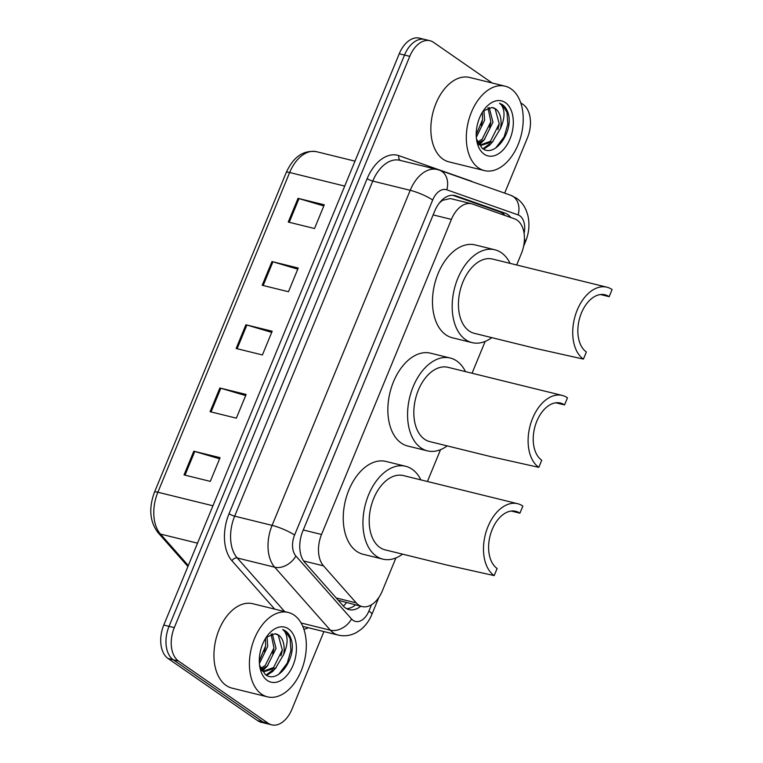 <?xml version="1.0" encoding="UTF-8"?>
<svg xmlns="http://www.w3.org/2000/svg" width="763" height="763" viewBox="0 0 763 763"><rect width="100%" height="100%" fill="white"/><g stroke="black" fill="none" stroke-linecap="round" stroke-linejoin="round"><path stroke-width="1.14" d="M516.665 264.98L521.367 253.583A26.076 16.376 103.8 0 0 514.548 218.838L472.612 204.074A26.076 16.376 103.8 0 0 471.648 203.788A26.076 16.376 103.8 0 0 451.41 219.391L321.538 534.481A26.076 16.376 103.8 0 0 323.493 565.85L356.245 602.904A26.076 16.376 103.8 0 0 358.534 604.954A26.076 16.376 103.8 0 0 362.072 606.566A26.076 16.376 103.8 0 0 382.301 590.963L395.921 557.925M338.238 600.281L362.072 606.566M471.648 203.788L450.313 198.542L442.435 200.364L439.469 202.863M427.423 481.491L440.537 449.674M472.049 373.241L485.163 341.414M510.8 217.512A26.076 16.376 103.8 0 0 505.163 213.192L455.883 195.843A26.076 16.376 103.8 0 0 454.92 195.557A26.076 16.376 103.8 0 0 434.681 211.16L302.835 531.058A26.076 16.376 103.8 0 0 304.78 562.436L343.274 605.975A26.076 16.376 103.8 0 0 345.553 608.016A26.076 16.376 103.8 0 0 349.092 609.637A26.076 16.376 103.8 0 0 360.746 606.242M355.491 604.945A26.076 16.376 -76.2 0 1 346.555 608.636M323.941 631.583L291.933 709.247A26.076 16.376 -76.2 0 1 271.695 724.85A26.076 16.376 -76.2 0 1 268.156 723.238L178.523 661.063A26.076 16.376 -76.2 0 1 174.288 627.634L409.76 56.338A26.076 16.376 -76.2 0 1 429.998 40.735A26.076 16.376 -76.2 0 1 433.537 42.346L492.125 82.986M520.738 102.843L523.17 104.531A26.076 16.376 -76.2 0 1 527.405 137.95L504.658 193.134M271.695 724.85L261.184 722.265A26.076 16.376 -76.2 0 1 257.646 720.654L168.013 658.469L173.268 659.766A26.076 16.376 -76.2 0 1 169.033 626.347L404.514 55.05A26.076 16.376 -76.2 0 1 424.743 39.447A26.076 16.376 -76.2 0 0 404.514 55.05L169.033 626.347A26.076 16.376 -76.2 0 0 173.268 659.766L262.901 721.941L173.268 659.766L178.523 661.063M266.44 723.553A26.076 16.376 -76.2 0 1 262.901 721.941A26.076 16.376 -76.2 0 0 266.44 723.553M452.64 195.261L499.908 211.895A26.076 16.376 -76.2 0 1 504.925 215.452M168.013 658.469A26.076 16.376 -76.2 0 1 163.778 625.05L399.259 53.753A26.076 16.376 -76.2 0 1 419.488 38.15L429.998 40.735M298.028 198.342L324.294 204.808L314.528 228.518L288.252 222.052L298.028 198.342A6.953 1.259 -157.6 0 1 298.991 198.609L289.234 222.291M219.858 387.986L246.134 394.452L236.358 418.162L210.092 411.696L219.858 387.986A6.953 1.259 -157.6 0 1 220.831 388.253L211.065 411.934M193.802 451.2L220.078 457.666L210.302 481.377L184.036 474.91L193.802 451.2A6.953 1.259 -157.6 0 1 194.775 451.467L185.008 475.149M271.971 261.556L298.238 268.023L288.471 291.733L262.195 285.267L271.971 261.556A6.953 1.259 -157.6 0 1 272.935 261.823L263.178 285.505M245.915 324.771L272.181 331.237L262.415 354.948L236.139 348.481L245.915 324.771A6.953 1.259 -157.6 0 1 246.888 325.038L237.121 348.72M271.714 332.382L246.888 325.038M297.77 269.167L272.935 261.823M219.601 458.811L194.775 451.467M245.657 395.596L220.831 388.253M323.827 205.953L298.991 198.609M294.146 615.14A43.453 27.287 -76.2 0 1 302.959 666.089A43.453 27.287 -76.2 0 1 267.479 696.848A43.453 27.287 -76.2 0 1 261.575 694.158A43.453 27.287 -76.2 0 1 252.772 643.219A43.453 27.287 -76.2 0 1 288.242 612.451A43.453 27.287 -76.2 0 1 294.146 615.14M267.479 696.848L232.009 688.121A43.453 27.287 -76.2 0 1 226.115 685.432A43.453 27.287 -76.2 0 1 217.302 634.482A43.453 27.287 -76.2 0 1 252.782 603.724L288.242 612.451M263.378 671.259L273.564 667.52L282.31 650L278.247 635.074L274.995 633.776L266.287 637.219M274.995 633.776A19.647 12.342 -76.2 0 1 275.987 633.958A19.647 12.342 -76.2 0 1 278.657 635.169A19.647 12.342 -76.2 0 1 283.55 654.759L275.643 668.035L264.399 671.574L262.319 671.058M261.728 670.467L264.399 671.574M260.66 668.388L265.219 665.47L273.974 647.949L271.056 634.091M261.156 669.437L267.308 665.985L276.053 648.464L272.286 633.767M259.306 660.872L265.629 645.899L265.514 638.421M259.401 663.524L267.718 646.404L267.002 636.552M259.582 665.317L265.133 674.349C277.484 685.031 296.425 658.622 291.542 640.434C290.293 636.056 288.252 632.861 285.41 630.848L282.711 629.494L284.58 631.382C288.242 637.01 287.899 644.802 283.55 654.759M267.241 680.415A28.336 17.797 -76.2 0 1 259.916 667.472A28.336 17.797 -76.2 0 1 267.918 634.969A28.336 17.797 -76.2 0 1 288.481 628.884A28.336 17.797 -76.2 0 1 293.087 665.212A28.336 17.797 -76.2 0 1 267.241 680.415M262.558 670.906L267.908 665.422M266.764 675.379L272.61 671.526L276.254 667.472M264.303 651.688L265.476 647.005M261.747 670.477L264.351 668.121M272.649 653.738L273.812 649.055M266.049 674.978L272.687 670.181M280.994 655.789L282.157 651.106M278.762 674.32L287.25 663.123L290.903 650.372L290.074 638.517L285.181 630.791L282.711 629.494M494.195 575.607L497.123 568.492A30.415 19.104 -76.2 0 1 490.952 532.832A30.415 19.104 -76.2 0 1 515.788 511.296A30.415 19.104 -76.2 0 1 519.918 513.175L522.855 506.069A38.245 24.015 -76.2 0 0 517.657 503.704L403.379 475.578A38.245 24.015 103.8 0 0 372.153 502.645A38.245 24.015 103.8 0 0 379.907 547.472A38.245 24.015 103.8 0 0 385.105 549.846L447.07 565.097L494.195 575.607A38.245 24.015 -76.2 0 1 486.441 530.771A38.245 24.015 -76.2 0 1 517.657 503.704M511.258 511.048L519.918 513.175M402.587 554.148A47.802 30.015 -76.2 0 1 382.816 559.126A47.802 30.015 -76.2 0 1 376.331 556.17A47.802 30.015 -76.2 0 1 366.641 500.127A47.802 30.015 -76.2 0 1 405.668 466.288A47.802 30.015 -76.2 0 1 412.154 469.245A47.802 30.015 -76.2 0 1 420.871 479.879M382.816 559.126L363.112 554.272A47.802 30.015 -76.2 0 1 356.626 551.315A47.802 30.015 -76.2 0 1 346.936 495.282A47.802 30.015 -76.2 0 1 385.964 461.443L405.668 466.288M538.812 467.347L541.74 460.242A30.415 19.104 -76.2 0 1 535.578 424.571A30.415 19.104 -76.2 0 1 560.414 403.045A30.415 19.104 -76.2 0 1 564.544 404.924L567.472 397.809A38.245 24.015 -76.2 0 0 562.283 395.444L447.995 367.318A38.245 24.015 103.8 0 0 416.779 394.395A38.245 24.015 103.8 0 0 424.533 439.221A38.245 24.015 103.8 0 0 429.722 441.586L491.687 456.837L538.812 467.347A38.245 24.015 -76.2 0 1 531.058 422.521A38.245 24.015 -76.2 0 1 562.283 395.444M555.884 402.797L564.544 404.924M447.213 445.888A47.802 30.015 -76.2 0 1 427.433 450.866A47.802 30.015 -76.2 0 1 420.947 447.91A47.802 30.015 -76.2 0 1 411.257 391.877A47.802 30.015 -76.2 0 1 450.284 358.038A47.802 30.015 -76.2 0 1 456.77 360.994A47.802 30.015 -76.2 0 1 465.487 371.629M427.433 450.866L407.728 446.021A47.802 30.015 -76.2 0 1 401.243 443.065A47.802 30.015 -76.2 0 1 391.553 387.022A47.802 30.015 -76.2 0 1 430.58 353.183L450.284 358.038M583.428 359.096L586.365 351.981A30.415 19.104 -76.2 0 1 580.195 316.321A30.415 19.104 -76.2 0 1 605.03 294.785A30.415 19.104 -76.2 0 1 609.16 296.673L612.088 289.559A38.245 24.015 -76.2 0 0 606.9 287.193L492.621 259.067A38.245 24.015 103.8 0 0 461.396 286.135A38.245 24.015 103.8 0 0 469.15 330.97A38.245 24.015 103.8 0 0 474.338 333.336L536.313 348.586L583.428 359.096A38.245 24.015 -76.2 0 1 575.674 314.261A38.245 24.015 -76.2 0 1 606.9 287.193M600.5 294.537L609.16 296.673M491.83 337.637A47.802 30.015 -76.2 0 1 472.059 342.616A47.802 30.015 -76.2 0 1 465.564 339.659A47.802 30.015 -76.2 0 1 455.873 283.617A47.802 30.015 -76.2 0 1 494.901 249.787A47.802 30.015 -76.2 0 1 501.396 252.744A47.802 30.015 -76.2 0 1 510.104 263.369M472.059 342.616L452.354 337.771A47.802 30.015 -76.2 0 1 445.859 334.814A47.802 30.015 -76.2 0 1 436.169 278.772A47.802 30.015 -76.2 0 1 475.196 244.933L494.901 249.787M511.057 88.88A43.453 27.287 -76.2 0 1 519.861 139.829A43.453 27.287 -76.2 0 1 484.381 170.588A43.453 27.287 -76.2 0 1 478.487 167.898A43.453 27.287 -76.2 0 1 469.674 116.958A43.453 27.287 -76.2 0 1 505.154 86.2A43.453 27.287 -76.2 0 1 511.057 88.88M484.381 170.588L448.921 161.861A43.453 27.287 -76.2 0 1 443.017 159.171A43.453 27.287 -76.2 0 1 434.204 108.232A43.453 27.287 -76.2 0 1 469.684 77.464L505.154 86.2M478.973 144.732L481.31 145.313L492.555 141.775L500.461 128.499A19.647 12.342 -76.2 0 0 495.569 108.918A19.647 12.342 -76.2 0 0 492.898 107.697A19.647 12.342 -76.2 0 0 491.906 107.526L483.189 110.969M480.28 144.999L490.466 141.26L499.221 123.74L495.158 108.813L491.906 107.526M481.253 141.861L478.649 144.217L481.31 145.313M477.571 142.128L482.13 139.209L490.876 121.689L487.967 107.831M478.067 143.177L484.209 139.724L492.965 122.204L489.188 107.507M476.207 134.612L482.54 119.638L482.416 112.161M476.312 137.264L484.629 120.153L483.904 110.292M476.484 139.057L482.044 148.098C494.395 158.771 513.327 132.371 508.444 114.173C507.204 109.796 505.163 106.601 502.321 104.598L499.622 103.234L501.491 105.122C505.154 110.749 504.81 118.542 500.461 128.499M484.152 154.155A28.336 17.797 -76.2 0 1 476.827 141.212A28.336 17.797 -76.2 0 1 484.829 108.708A28.336 17.797 -76.2 0 1 505.392 102.633A28.336 17.797 -76.2 0 1 509.989 138.952A28.336 17.797 -76.2 0 1 484.152 154.155M479.46 144.655L484.82 139.162M483.666 149.128L489.522 145.266L493.156 141.212M481.215 125.428L482.378 120.745M489.56 127.478L490.723 122.795M482.96 148.728L489.598 143.921M497.896 129.538L499.059 124.855M495.664 148.06L504.162 136.863L507.815 124.111L506.985 112.256L502.083 104.531L499.622 103.234M336.197 597.973L356.245 602.904M502.951 213.564A26.076 20.258 109.4 0 1 503.151 214.823M346.412 602.713A26.076 18.608 138.5 0 1 343.388 606.099M442.502 199.61A26.076 20.258 109.4 0 1 442.435 200.364M303.645 560.967L323.493 565.85M303.273 529.98L321.538 534.481M433.146 214.899L451.41 219.391M524.095 233.411A17.387 10.911 103.8 0 0 519.822 215.786A17.387 10.911 103.8 0 0 518.106 214.899L446.803 189.806A17.387 10.911 103.8 0 0 432.678 200.02L294.575 535.082A17.387 10.911 103.8 0 0 295.872 555.998L351.552 618.993A17.387 10.911 103.8 0 0 353.078 620.357A17.387 10.911 103.8 0 0 368.93 611.029L371.514 604.744M368.93 611.029A17.387 3.157 -157.6 0 1 371.858 614.415C369.359 620.538 365.677 625.593 360.832 629.589L356.455 632.508C350.608 635.674 344.504 636.533 338.143 635.074A34.764 21.831 -76.2 0 1 333.421 632.928A34.764 21.831 -76.2 0 1 330.379 630.2L301.108 622.99M523.599 246.277L525.583 241.451C529.14 232.648 529.856 223.797 527.738 214.918L526.117 210.187C524.019 205.257 520.843 201.289 516.599 198.266L510.743 195.271A17.387 13.505 109.4 0 1 518.106 214.899M308.347 627.739A39.113 24.559 -76.2 0 1 303.903 629.303M274.69 609.112L231.971 560.795A39.113 24.559 -76.2 0 1 229.043 513.728L367.146 178.666A39.113 24.559 -76.2 0 1 398.944 155.69L470.237 180.783A39.113 24.559 -76.2 0 1 472.64 181.861M174.288 627.634L163.778 625.05M268.156 723.238L257.646 720.654M409.76 56.338L399.259 53.753M351.552 618.993A17.387 12.408 138.5 0 1 330.379 630.2L274.699 567.205L237.264 557.991L284.618 611.564M295.872 555.998A17.387 12.408 138.5 0 1 274.699 567.205A34.764 21.831 -76.2 0 1 272.095 525.373L234.661 516.16A34.764 21.831 103.8 0 0 237.264 557.991A4.349 3.1 -41.5 0 0 231.971 560.795M294.575 535.082A17.387 3.157 -157.6 0 0 272.095 525.373L410.208 190.311L372.764 181.089L234.661 516.16A4.349 0.792 22.4 0 1 229.043 513.728M432.678 200.02A17.387 3.157 -157.6 0 0 410.208 190.311A34.764 21.831 -76.2 0 1 437.189 169.5L399.745 160.287A34.764 21.831 103.8 0 0 372.764 181.089A4.349 0.792 22.4 0 1 367.146 178.666M398.944 155.69A4.349 3.376 -70.6 0 0 400.48 160.468M510.743 195.271L439.44 170.178A17.387 13.505 109.4 0 1 446.803 189.806M525.583 241.451A17.387 3.157 -157.6 0 0 524.419 239.439M453.937 195.366L455.883 195.843M499.908 211.895L505.163 213.192M212.944 505.783L157.865 492.23A8.689 1.583 -157.6 0 0 154.498 492.154L286.278 172.448A8.689 1.583 22.4 0 1 289.644 172.514L157.865 492.23A34.764 21.831 103.8 0 0 160.468 534.062A8.689 6.199 138.5 0 1 157.97 532.593C149.739 521.606 148.585 508.129 154.498 492.154M286.278 172.448C293.412 156.749 303.521 149.834 316.626 151.713A34.764 21.831 103.8 0 0 289.644 172.514L344.714 186.077M197.531 543.18L160.468 534.062L188.308 565.555M338.143 635.074L302.787 626.375M439.44 170.178L437.189 169.5M371.858 614.415L378.858 597.429M187.927 566.48L157.97 532.593M316.626 151.713L354.986 161.155"/></g></svg>
